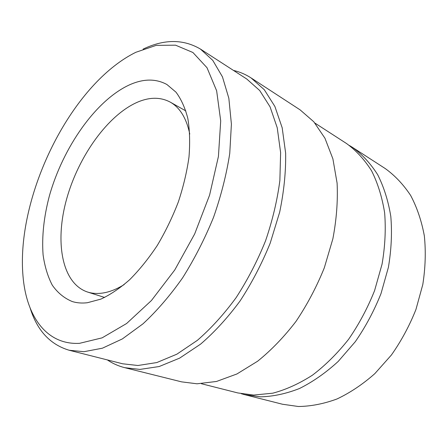<?xml version="1.0" encoding="UTF-8"?>
<svg xmlns="http://www.w3.org/2000/svg" width="448" height="448" viewBox="0 0 448 448"><rect width="100%" height="100%" fill="white"/><g stroke="black" fill="none" stroke-linecap="round" stroke-linejoin="round"><path stroke-width="0.67" d="M241.315 393.725L244.754 394.694L260.602 396.844C273.19 396.508 286.154 393.73 299.505 388.5C312.861 381.83 325.746 372.82 338.173 361.469L355.292 341.706C365.59 326.805 374.17 310.75 381.024 293.546L388.405 267.316C391.362 249.682 392.168 232.73 390.813 216.457C388.27 200.894 383.886 186.962 377.653 174.653C370.518 163.47 362.141 154.381 352.514 147.392L349.462 145.527M244.754 394.694L282.559 404.258L298.424 406.504C310.962 406.33 323.814 403.822 336.974 398.983C350.101 392.778 362.712 384.339 374.802 373.666L391.378 355.046C401.29 340.973 409.478 325.78 415.951 309.467L422.8 284.525C425.426 267.719 425.942 251.502 424.34 235.878C421.579 220.903 417.01 207.424 410.642 195.446C403.402 184.509 394.94 175.554 385.263 168.566L352.514 147.392M189.773 134.042C186.446 118.233 179.934 107.593 170.234 102.116C160.698 97.059 149.979 96.998 138.079 101.926C108.119 114.604 78.725 155.915 66.741 198.621C54.684 241.226 61.499 283.254 87.489 292.012C91.946 293.44 96.807 293.81 102.071 293.132C109.06 292.208 116.43 289.363 124.174 284.586M129.567 84.823C95.771 100.251 63 147.487 49.398 195.843C43.848 216.849 41.742 236.51 43.086 254.839C44.699 266.381 47.768 276.494 52.282 285.169C57.63 292.818 64.31 298.284 72.335 301.571C76.938 302.977 81.95 303.363 87.366 302.73L100.85 299.13C110.348 294.722 119.991 288.21 129.78 279.597C139.474 269.847 148.646 258.462 157.293 245.437C165.446 231.683 172.458 217.196 178.326 201.975C183.389 186.637 186.945 171.651 188.989 157.018C190.126 142.89 189.739 130.054 187.835 118.496C185.114 107.89 181.166 99.114 175.986 92.17L166.914 84.51C155.865 78.523 143.416 78.63 129.567 84.823M201.37 383.712L237.832 392.941L253.663 395.069L272.759 393.193C286.003 389.67 299.23 383.662 312.458 375.166C325.433 365.294 337.495 353.315 348.645 339.248C359.01 324.19 367.657 307.978 374.584 290.612L382.066 264.141C385.09 246.361 385.946 229.27 384.642 212.878C382.144 197.215 377.793 183.198 371.594 170.834C364.487 159.606 356.126 150.5 346.517 143.511L314.933 123.094M107.33 359.906C112.61 363.485 118.434 366.078 124.802 367.69L181.58 381.858L197.053 383.796L216.496 381.466L236.953 373.957L257.628 361.217C271.264 350.23 284.054 336.958 295.999 321.395C307.171 304.752 316.613 286.888 324.318 267.798L332.875 238.795C336.543 219.386 337.949 200.822 337.098 183.114L332.892 158.85L324.934 138.202L313.79 121.766L300.098 109.855L251.065 77.918C245.549 74.351 239.68 71.854 233.47 70.42M124.802 367.69L139.916 369.415L159.152 366.537L179.642 358.126L200.586 344.137C214.519 332.147 227.707 317.722 240.145 300.866C251.86 282.878 261.878 263.637 270.2 243.146L279.686 212.128C283.965 191.447 285.953 171.786 285.645 153.143L282.178 127.77L274.876 106.434L264.292 89.723L251.065 77.918M30.206 308.252C37.19 330.557 50.17 344.551 69.149 350.246L122.651 363.787L137.922 365.501L156.789 362.561L176.865 354.183L197.389 340.329C211.03 328.479 223.938 314.255 236.113 297.657C247.576 279.961 257.376 261.038 265.518 240.906C272.49 220.5 277.273 200.39 279.866 180.566L280.622 152.611L277.228 127.747L270.077 106.859L259.706 90.518L246.736 78.999L200.396 49.039C183.305 39.01 164.214 39.032 143.125 49.106M69.149 350.246L83.922 351.708L102.407 348.197L122.343 338.923L142.968 323.848C156.794 311.03 170.005 295.702 182.588 277.878C194.516 258.899 204.842 238.683 213.573 217.235C221.15 195.546 226.548 174.261 229.757 153.378L231.403 124.09L228.844 98.28L222.454 76.849L212.761 60.351L200.396 49.039M79.503 343.336L102.116 337.854L126.61 323.512L151.43 300.524L174.737 270.004L194.667 233.962L209.597 195.098L218.428 156.447L220.702 120.887L216.642 90.787L207.015 67.726L192.903 52.494L175.56 45.181L156.184 45.36L135.873 52.282C128.66 55.826 121.531 60.357 114.481 65.873C58.85 109.2 16.839 205.61 22.982 275.856C26.146 315.386 45.914 345.128 79.503 343.336M185.886 110.947L170.234 102.116M104.614 297.466L87.489 292.012"/></g></svg>
